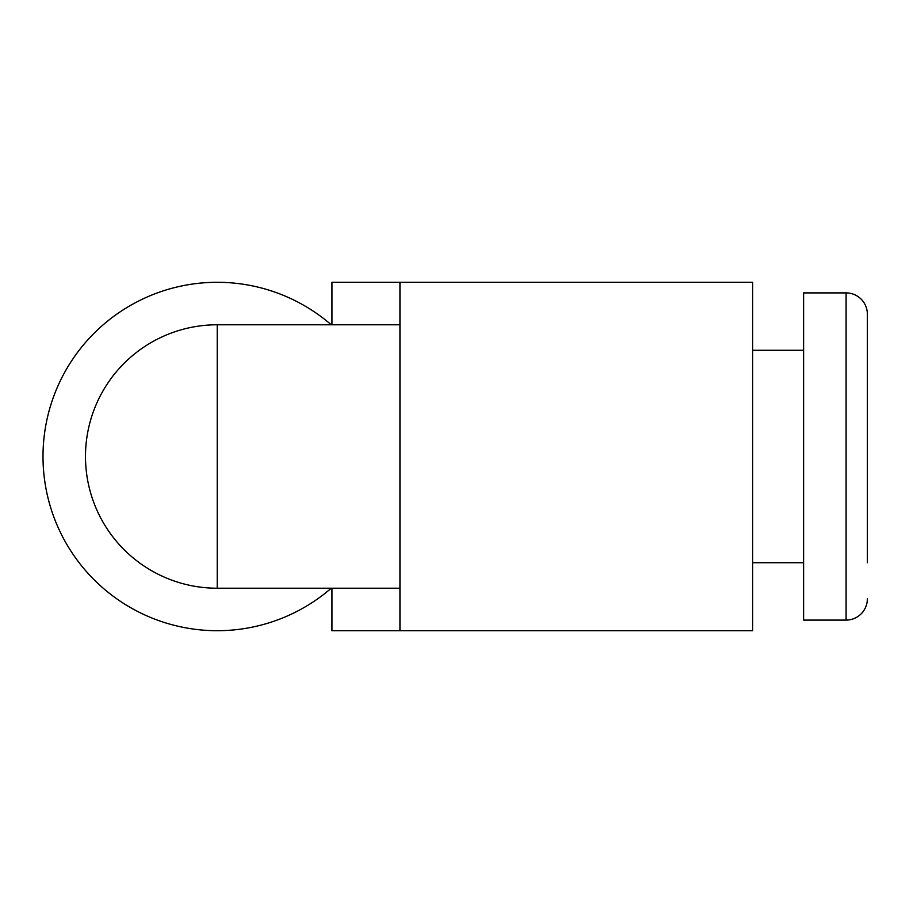 <?xml version="1.0" encoding="UTF-8"?>
<svg xmlns="http://www.w3.org/2000/svg" width="913" height="913" viewBox="0 0 913 913"><rect width="100%" height="100%" fill="white"/><g stroke="black" fill="none" stroke-linecap="round" stroke-linejoin="round"><path stroke-width="1.37" d="M399.94 630.723L752.62 630.723L752.62 282.277L399.94 282.277L399.94 630.723L331.944 630.723L331.944 588.223M399.94 282.277L331.944 282.277L331.944 324.777M867.35 562.728L867.35 314.152A21.25 21.25 0 0 0 846.1 292.902L803.611 292.902L803.611 620.098L846.1 620.098L846.1 292.902M803.611 350.272L752.62 350.272M803.611 562.728L752.62 562.728M867.35 598.848A21.25 21.25 0 0 1 846.1 620.098M331.236 324.777A174.223 174.223 0 0 0 43.002 456.5A174.223 174.223 0 0 0 331.236 588.223M217.226 588.223A131.723 131.723 0 0 1 85.491 456.5A131.723 131.723 0 0 1 217.226 324.777L217.226 588.223L399.94 588.223M399.94 324.777L217.226 324.777M867.35 314.152L867.35 350.272"/></g></svg>
